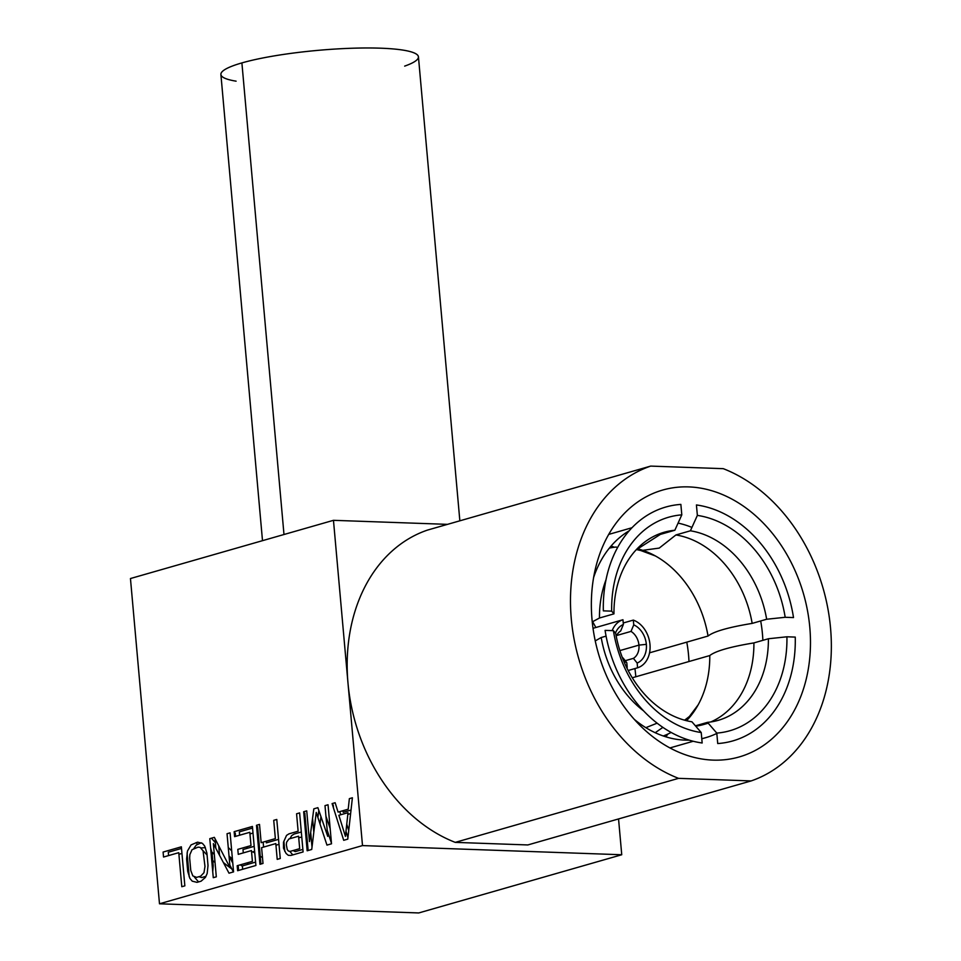 <?xml version="1.0" encoding="UTF-8"?>
<svg xmlns="http://www.w3.org/2000/svg" width="961" height="961" viewBox="0 0 961 961"><rect width="100%" height="100%" fill="white"/><g stroke="black" fill="none" stroke-linecap="round" stroke-linejoin="round"><path stroke-width="1.44" d="M333.467 520.321L362.501 845.584L159.49 903.796L130.456 578.534L333.467 520.321L447.514 524.358L333.467 520.321L362.501 845.584L621.743 854.749L418.732 912.95L159.49 903.796L130.456 578.534L333.467 520.321M343.702 840.298L347.762 839.133L352.399 797.774L349.36 798.651L348.218 809.198L338.068 812.105L335.149 802.723L332.098 803.6L343.702 840.298M309.466 841.596L306.727 810.868L303.676 811.745L307.16 850.773L311.724 849.464L316.229 812.405L326.956 845.103L331.521 843.794L328.037 804.765L324.998 805.63L327.737 836.358L317.887 807.672L313.827 808.838L309.466 841.596M283.507 848.191L286.054 853.416L288.312 855.326L290.919 855.434L303.099 851.939L299.616 812.91L296.577 813.787L298.126 831.217L288.997 833.836L286.534 835.397L283.495 842.232L283.507 848.191M273.729 820.334L275.363 838.605L261.152 842.677L259.518 824.406L256.479 825.283L259.963 864.311L263.002 863.434L261.596 847.662L275.807 843.578L277.212 859.362L280.264 858.485L276.78 819.457L273.729 820.334M234.592 836.659L249.812 832.298L251.001 845.584L237.811 849.368L238.256 854.353L251.446 850.569L252.407 861.368L237.187 865.729L237.631 870.714L255.902 865.477L252.419 826.448L234.148 831.685L234.592 836.659M227.036 833.716L230.075 867.771L214.351 837.355L209.786 838.665L213.27 877.693L216.309 876.828L213.354 843.602L229.006 873.189L233.571 871.879L230.087 832.851L227.036 833.716M201.089 881.189L205.438 877.393L207.168 873.489L208.02 865.573L206.915 853.116L204.717 846.076L202.399 843.338L197.606 842.16L191.083 844.875L187.467 851.026L186.614 858.942L187.719 871.399L189.906 878.426L192.236 881.177L197.029 882.354L201.089 881.189M184.848 885.85L181.365 846.809L163.094 852.059L163.538 857.032L178.758 852.671L181.797 886.715L184.848 885.85M345.431 836.394L338.873 815.288L348.002 812.67L345.431 836.394M288.925 838.965L298.571 836.202L299.688 848.659L290.042 851.422L288.444 851.038L287.279 849.668L286.33 844.827L286.618 842.184L288.925 838.965M200.645 876.204L196.585 877.369L192.813 875.903L190.771 870.522L189.653 858.065L189.87 854.593L192.032 849.716L198.05 847.146L200.152 847.386L203.059 850.809L204.981 866.45L203.972 872.696L200.645 876.204M618.548 818.928L621.743 854.749L618.548 818.928M196.152 842.581A150.733 115.957 74 0 0 197.522 844.275A150.733 115.957 74 0 1 196.152 842.581M202.915 850.557A150.733 115.957 74 0 0 207.083 854.99A150.733 115.957 74 0 1 202.915 850.557M212.741 860.503A150.733 115.957 74 0 0 215.048 862.594A150.733 115.957 74 0 1 212.741 860.503M455.25 842.377A165.28 127.152 -106 0 1 347.978 682.959A165.28 127.152 -106 0 1 427.381 530.124L650.693 466.097A165.28 127.152 74 0 0 571.29 618.932A165.28 127.152 74 0 0 678.562 778.35L751.142 780.921A165.28 127.152 74 0 0 830.544 628.086A165.28 127.152 74 0 0 723.273 468.668L650.693 466.097A165.28 127.152 74 0 0 571.29 618.932A165.28 127.152 74 0 0 678.562 778.35L455.25 842.377A165.28 127.152 -106 0 1 347.978 682.959A165.28 127.152 -106 0 1 427.381 530.124L650.693 466.097L723.273 468.668A165.28 127.152 74 0 1 830.544 628.086A165.28 127.152 74 0 1 751.142 780.921L527.841 844.947L455.25 842.377L678.562 778.35L751.142 780.921L527.841 844.947L455.25 842.377M621.743 854.749L362.501 845.584L159.49 903.796L418.732 912.95L621.743 854.749M713.11 760.115A138.828 106.803 -106 0 1 592.036 619.665A138.828 106.803 -106 0 1 688.725 486.903A138.828 106.803 -106 0 1 809.799 627.353A138.828 106.803 -106 0 1 713.11 760.115M262.473 857.512A129.579 99.68 -106 0 1 260.251 856.299M254.785 853.032A129.579 99.68 -106 0 1 252.923 851.818M247.782 848.179A129.579 99.68 -106 0 1 246.184 846.965M351.017 810.063L343.245 812.285L342.777 810.76M339.762 811.625L340.747 814.748M345.984 831.313L347.942 837.499M348.735 830.508L346.765 824.166M347.822 814.387L350.633 813.583M313.803 832.346L312.565 818.364M310.691 832.406L312.013 847.17M320.025 823.985L320.938 816.538M327.184 830.184L331.473 843.253M333.503 808.021L333.227 804.946L332.578 805.126M330.152 828.49L325.935 816.189M318.824 810.411L317.887 817.463M289.838 851.374L292.769 854.906M308.145 850.497L304.805 813.09L303.82 813.378M301.322 831.974L294.174 834.028L291.712 835.577L289.898 838.689M298.715 837.836L301.766 836.959M302.871 849.416L295.231 851.614L293.069 850.557M278.558 839.361L266.341 842.857L266.197 841.235M263.146 842.1L263.59 847.085M275.951 845.212L279.002 844.335M284.804 851.434L283.879 841.067M249.968 833.932L253.007 833.055M254.197 846.341L242.989 849.548L243.289 852.912M251.59 852.191L254.641 851.326M255.602 862.113L242.376 865.909L242.665 869.273M260.936 864.023L257.608 826.628L256.623 826.904M252.563 828.07L239.337 831.866L239.625 835.217M232.79 863.17L229.018 855.867M215.108 838.809L215.805 848.251M219.564 855.35L218.712 845.788M229.847 865.164L233.415 871.915M238.604 870.426L238.16 865.453M235.565 836.382L235.277 833.031L234.292 833.307M212.741 871.735L213.21 865.753L212.093 853.296L210.603 847.878M201.257 842.773L196.26 845.067L193.918 848.359M194.434 877.093L198.555 881.91M205.894 876.336L201.774 877.549L198.867 876.72M200.957 847.974L205.378 847.602M189.209 876.804L187.083 852.96M181.509 848.443L168.283 852.239L168.583 855.59M178.914 854.293L181.953 853.428M231.829 868.912A146.769 112.905 -106 0 1 230.075 867.663M230.003 867.615A146.769 112.905 -106 0 1 223.336 862.485M214.315 854.425A146.769 112.905 -106 0 1 211.792 851.927M695.416 725.819L707.5 722.36L716.786 733.099L717.723 743.55A121.639 93.577 74 0 0 795.252 637.095L786.927 636.795A111.068 85.445 -106 0 1 716.786 733.099A111.068 85.445 74 0 0 786.927 636.795L768.392 638.753L753.904 642.909A97.842 75.27 -106 0 1 710.756 721.963A97.842 75.27 -106 0 0 753.904 642.909C730.18 646.813 715.477 651.029 709.783 655.558L632.29 677.781M696.425 504.957L697.362 515.396A111.068 85.445 -106 0 1 785.185 617.286L793.51 617.575A121.639 93.577 74 0 0 696.425 504.957M702.167 742.997L701.23 732.546A111.068 85.445 -106 0 1 613.406 630.668L605.082 630.38A121.639 93.577 74 0 0 702.167 742.997M636.05 549.944L660.363 534.4A97.842 75.27 -106 0 0 657.096 534.796A97.842 75.27 -106 0 1 660.363 534.4L674.85 530.244L681.805 514.856L680.868 504.405A121.639 93.577 74 0 0 603.34 610.86L611.664 611.148A111.068 85.445 -106 0 1 681.805 514.856A111.068 85.445 74 0 0 611.664 611.148L613.959 613.851L599.472 618.007A97.842 75.27 -106 0 1 606.007 579.771A97.842 75.27 -106 0 0 599.472 618.007L592.252 621.899M595.832 627.509A97.842 75.27 74 0 0 592.625 621.743A97.842 75.27 -106 0 1 595.832 627.509M707.5 722.36A97.842 75.27 74 0 0 718.143 720.354A97.842 75.27 74 0 0 768.392 638.753A97.842 75.27 -106 0 1 707.5 722.36M708.221 723.201L703.656 724.51A97.842 75.27 -106 0 1 695.728 726.192A97.842 75.27 -106 0 0 708.089 723.044M663.222 735.97A97.842 75.27 74 0 0 671.126 732.438A97.842 75.27 74 0 1 663.222 735.97M686.526 720.702A97.842 75.27 74 0 0 709.783 655.558A97.842 75.27 74 0 1 698.142 704.857L689.421 716.462L684.592 720.185M690.406 530.796L675.919 534.953A97.842 75.27 -106 0 1 752.163 623.401L766.65 619.244A97.842 75.27 74 0 0 690.406 530.796A97.842 75.27 -106 0 1 766.65 619.244L785.185 617.286A111.068 85.445 74 0 0 697.362 515.396L690.406 530.796M649.552 652.819L708.041 636.038A97.842 75.27 74 0 0 639.137 549.212A97.842 75.27 74 0 1 644.603 550.977M595.243 640.903L601.214 637.515A97.842 75.27 -106 0 0 643.606 710.888A97.842 75.27 -106 0 1 601.214 637.515L606.079 636.122M615.701 633.359A97.842 75.27 74 0 0 691.944 721.807A97.842 75.27 -106 0 1 615.701 633.359L613.406 630.668A111.068 85.445 74 0 0 701.23 732.546L691.944 721.807M674.85 530.244A97.842 75.27 74 0 0 664.207 532.25A97.842 75.27 74 0 0 613.959 613.851A97.842 75.27 -106 0 1 674.85 530.244M616.253 547.049A97.842 75.27 74 0 0 609.358 548.106A97.842 75.27 74 0 1 616.253 547.049L617.527 547.65M662.874 727.369L655.21 732.726M637.167 549.716L640.903 550.581L659.222 548.094L675.919 534.953A97.842 75.27 -106 0 1 752.163 623.401C728.438 627.293 713.735 631.509 708.041 636.038A97.842 75.27 74 0 0 655.462 555.987L640.903 550.581M645.84 727.669L657.12 723.177M634.933 668.556A132.222 101.722 -106 0 1 635.81 676.772M236.094 81.168A99.163 15.388 -5.1 0 1 241.896 62.909A99.163 15.388 -5.1 0 1 375.403 48.05A99.163 15.388 -5.1 0 1 404.665 66.117M262.497 540.671L220.898 74.465A99.163 15.388 -5.1 0 1 241.896 62.909L283.988 534.508L241.896 62.909A99.163 15.388 -5.1 0 1 351.233 48.266A99.163 15.388 -5.1 0 1 418.443 56.843L459.851 520.814M228.274 847.542L231.685 850.809M246.809 862.966L248.527 864.143M211.48 838.184L215.312 842.605M229.223 856.263L232.418 858.918M240.31 864.84L242.4 866.257M628.17 670.502L637.587 667.799A25.118 19.328 74 0 0 649.972 644.459A25.118 19.328 74 0 0 633.323 620.097L633.755 624.866A20.493 15.76 -106 0 1 646.345 644.338A20.493 15.76 -106 0 1 637.155 663.042L637.587 667.799A25.118 19.328 74 0 0 649.972 644.459A25.118 19.328 74 0 0 633.323 620.097L623.245 622.992M620.638 631.041A15.208 11.7 74 0 0 616.241 636.314A15.208 11.7 -106 0 1 620.638 631.041L623.377 624.494A20.493 15.76 74 0 0 615.484 633.107A20.493 15.76 -106 0 1 623.377 624.494L622.956 619.737A25.118 19.328 74 0 0 612.169 630.62A25.118 19.328 74 0 1 622.956 619.737L593.021 628.314M626.692 667.583L627.209 667.427A25.118 19.328 74 0 1 626.476 667.15A25.118 19.328 74 0 0 627.209 667.427L626.788 662.67A20.493 15.76 -106 0 1 623.653 660.844A20.493 15.76 74 0 0 626.788 662.67L623.04 657.985A15.208 11.7 -106 0 1 622.32 657.516A15.208 11.7 74 0 0 623.04 657.985M625.191 660.712L633.407 658.357A15.208 11.7 74 0 0 638.945 645.119L619.881 650.585L638.945 645.119A15.208 11.7 74 0 0 631.005 631.401L616.602 635.533M646.345 644.338A20.493 15.76 74 0 0 633.755 624.866L631.005 631.401A15.208 11.7 -106 0 1 638.945 645.119L646.345 644.338L638.945 645.119A15.208 11.7 -106 0 1 633.407 658.357L637.155 663.042A20.493 15.76 74 0 0 646.345 644.338M611.052 546.088A111.068 85.445 -106 0 1 614.499 547.241M686.779 642.14A111.068 85.445 -106 0 1 688.977 661.528M668.039 733.988A111.068 85.445 -106 0 1 665.733 736.787M634.296 719.381A111.068 85.445 74 0 0 689.229 740.15M701.77 738.661A111.068 85.445 74 0 0 705.951 737.604A111.068 85.445 74 0 0 716.81 733.423M762.866 640.338A111.068 85.445 74 0 0 760.68 620.95M691.932 527.421A111.068 85.445 74 0 0 678.07 523.108M629.203 530.772A111.068 85.445 74 0 0 593.622 577.501M608.709 534.412L631.99 527.733M669.925 747.934L693.217 741.255M701.794 738.805L705.951 737.604"/></g></svg>
